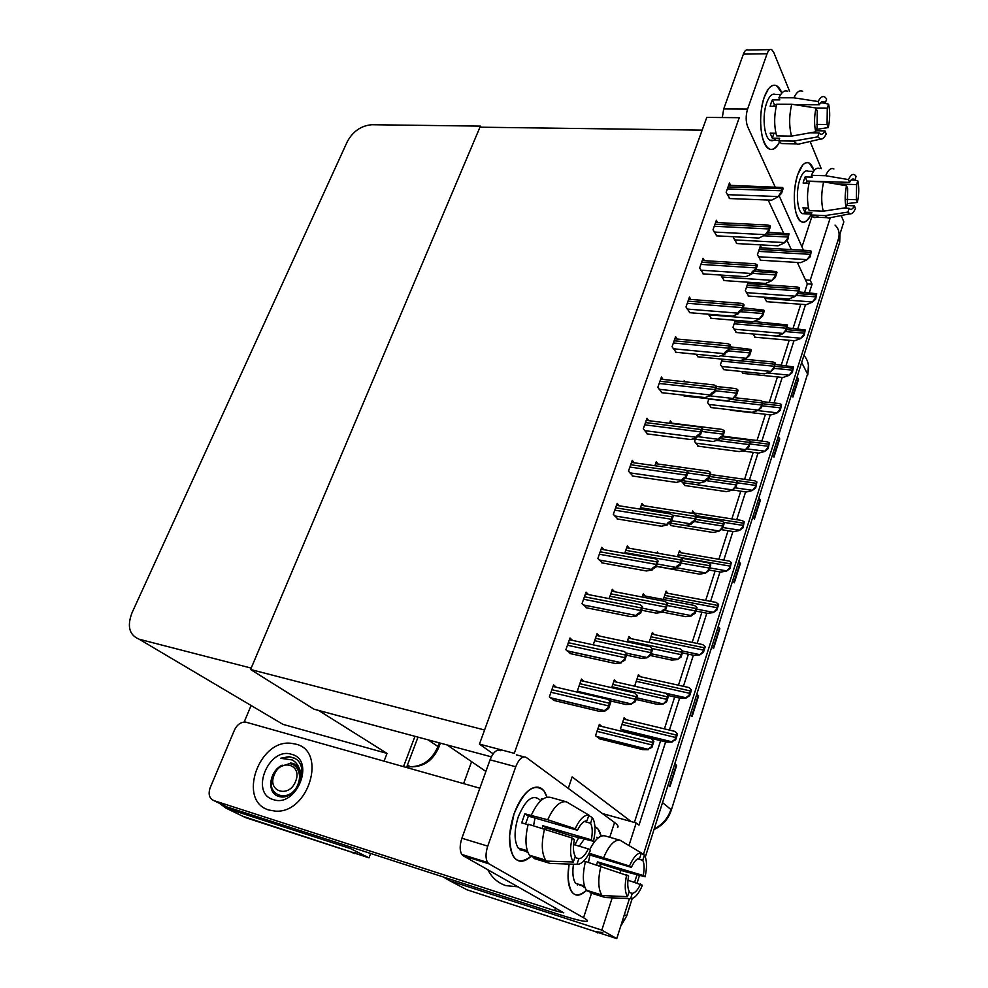 <?xml version="1.0" encoding="UTF-8"?>
<svg xmlns="http://www.w3.org/2000/svg" width="988" height="988" viewBox="0 0 988 988"><rect width="100%" height="100%" fill="white"/><g stroke="black" fill="none" stroke-linecap="round" stroke-linejoin="round"><path stroke-width="1.48" d="M568.261 788.387L572.151 776.901L631.147 821.547L636.198 822.955L639.014 825.104L665.628 741.902M602.359 813.519L631.147 821.547M809.345 292.646L812.05 284.186L810.222 280.259L805.504 279.95L797.328 262.462M791.302 249.569L787.004 240.368M783.57 233.02L768.145 200.033M612.177 897.845L601.828 930.116L616.771 938.6L467.028 889.805L462.014 887.175M601.828 930.116L449.849 880.802L443.451 877.035M669.419 730.07L679.633 698.121M683.412 686.314L693.366 655.217M697.133 643.435L706.815 613.165M710.582 601.359L719.993 571.953M723.784 560.122L732.923 531.532M736.715 519.688L745.607 491.888M749.398 480.02L758.043 453.01M761.847 441.117L770.245 414.861M774.061 402.943L782.224 377.416M786.04 365.486L793.969 340.687M797.798 328.732L805.516 304.613M636.198 822.955L628.961 845.53M620.983 870.391L620.291 872.552M841.22 215.532L843.814 221.88L643.41 854.521L838.392 239.01C839.985 233.44 838.874 228.808 835.045 225.103M637.025 874.689L634.642 882.198L637.025 874.689M632.209 898.475L626.664 916.037L624.367 914.641L629.442 898.611L616.771 938.6M830.229 217.891L810.222 280.259M463.619 783.608L471.585 761.662M804.627 292.312L807.332 283.865L805.504 279.95M807.332 283.865L812.05 284.186M634.382 822.448L660.639 740.667M664.43 728.872L674.668 696.985M678.46 685.215L688.414 654.18M692.193 642.422L701.888 612.214M705.679 600.432L715.102 571.076M718.894 559.282L728.057 530.741M731.849 518.922L740.765 491.184M744.569 479.341L753.226 452.368M757.03 440.512L765.453 414.293M769.269 402.412L777.445 376.934M781.273 365.029L789.227 340.255M793.055 328.325L800.786 304.267M648.733 420.678L646.992 418.245L643.299 428.804L647.634 433.954M695.317 439.228L694.564 441.463L698.306 446.193M663.059 379.429L661.441 377.021L657.823 387.358L662.022 392.705M722.265 359.163L720.425 364.621L723.945 369.697M677.101 339.032L675.594 336.624L672.05 346.751L676.125 352.296M708.927 398.794L707.618 402.672L711.249 407.575M690.871 299.45L689.463 297.055L685.981 306.972L689.933 312.702M735.344 320.322L732.997 327.287L736.406 332.524M704.37 260.647L703.048 258.263L699.64 267.995L703.481 273.898M748.163 282.222L745.323 290.645L748.645 296.042M749.546 283.692L748.805 282.272M717.609 222.621L716.374 220.25L713.027 229.784L716.745 235.86M761.526 247.902L760.451 245.716L757.426 254.694L760.649 260.239M730.601 185.336L729.44 182.978L726.155 192.327L729.762 198.563M645.263 596.036L643.287 593.813L642.2 597.036M657.082 566.383L657.909 566.667M658.416 553.342L657.341 552.045L656.995 553.095M572.521 640.385L569.99 638.001L565.877 649.746L570.953 653.747M631.073 638.643L628.936 636.433L627.108 641.879M616.574 682.103L614.301 679.942L611.696 687.685M556.281 687.216L553.564 684.869L549.353 696.886L554.601 700.615M588.428 594.591L586.057 592.133L582.031 603.631L586.958 607.879M603.977 549.723L601.778 547.266L597.839 558.516L602.606 562.999M619.192 505.794L617.179 503.337L613.313 514.353L617.932 519.083M681.3 481.094L685.104 485.565M634.111 462.792L632.246 460.346L628.467 471.128L632.938 476.068M669.296 523.442L671.642 525.727M601.803 726.464L599.346 724.352L595.517 735.727L600.148 738.987M658.02 464.027L656.291 461.692L654.908 465.719M694.255 513.019L692.687 510.895L691.896 513.266M643.805 505.708L641.941 503.374L639.977 509.092M629.307 548.266L627.294 545.919L624.725 553.379M614.524 591.713L612.325 589.354L609.139 598.629M599.395 636.05L597.048 633.728L593.232 644.831M681.214 552.774L679.509 550.649L677.521 556.664M667.913 593.306L666.085 591.182L663.331 599.494M654.365 634.642L652.389 632.505L649.116 642.41M640.533 676.768L638.421 674.668L634.852 685.462L635.914 686.487M583.945 681.312L581.45 679.052L577.449 690.661L579.783 692.724M695.984 354.235L698.084 356.791M730.231 409.798L731.009 410.279M684.758 381.776L684.141 380.825L683.844 381.677M683.486 395.138L684.622 396.04M671.964 423.185L670.358 420.851L669.531 423.259M733.751 236.75L733.417 237.713L736.912 243.567M764.095 297.178L766.849 301.698M720.709 275.047L724.216 280.58M741.605 371.488L743.174 373.415M708.396 314.221L711.274 318.309M752.893 333.969L755.116 337.229M626.441 719.733L624.169 717.683L620.526 728.687L624.243 731.972M514.279 753.325L739.259 117.683L706.778 117.411L479.452 744.1L514.279 753.325M479.452 744.1L493.148 753.844M491.32 756.833L313.912 709.162L250.594 669.506L479.958 127.193L702.172 130.132L484.565 729.996L250.594 669.506M351.111 847.136L350.555 848.593L226.079 808.196L219.583 803.38M350.555 848.593L368.993 857.856L242.801 816.261M414.972 736.319L403.512 766.614L414.972 736.319M370.648 853.459L368.993 857.856M480.415 126.118L371.908 124.723C361.238 125.612 353.049 131.231 347.331 141.568L131.947 612.931C126.909 626.38 129.317 635.148 139.172 639.224L251.187 668.098L480.415 126.118L481.156 127.205M318.581 710.421L387.037 753.412L384.085 761.118M244.16 722.043L251.1 705.494M277.258 720.981L283 724.377L387.037 753.412M602.791 932.573L595.381 931.622L467.028 889.805L449.849 880.802M839.961 234.045L839.714 242.171L645.325 857.004M639.532 875.331L637.124 882.951M626.664 916.037L620.649 926.374M602.272 933.87L467.028 889.805M696.836 694.082L698.59 695.935L692.094 716.547L690.303 714.744M674.816 763.736L676.669 765.416L669.95 786.695L668.061 785.077M758.858 497.89L760.365 500.212L754.449 518.972L752.918 516.699M778.297 436.437L779.717 438.894L773.975 457.098L772.53 454.678M797.143 376.799L798.502 379.38L792.932 397.053L791.549 394.496M718.165 626.614L719.832 628.64L713.534 648.61L711.842 646.634M738.826 561.258L740.42 563.432L734.306 582.784L732.701 580.648M738.678 561.727L740.42 563.432M718.029 627.034L719.832 628.64M796.946 377.428L798.502 379.38M778.112 437.005L779.717 438.894M758.698 498.421L760.365 500.212M674.718 764.033L676.669 765.416M696.725 694.441L698.59 695.935M355.902 852.891L351.481 852.15L245.851 817.718L226.079 808.196M417.998 737.134L406.537 767.478M358.125 854.311L245.851 817.718M675.656 739.814L671.692 741.753L675.088 739.283L676.941 733.466L675.088 731.429L677.509 734.01L675.656 739.814L675.088 739.283M623.873 731.651L666.369 742.074L672.05 742.124M651.944 747.336L647.869 749.287L651.327 746.792L653.266 740.778L651.463 738.654L653.883 741.333L651.944 747.336L651.327 746.792M599.074 738.715L642.571 749.608L648.276 749.694M653.883 741.333L653.266 740.778M635.333 701.752L631.184 703.888L634.691 701.147L636.717 695.009L634.926 693.008L637.359 695.626L635.333 701.752L634.691 701.147M609.51 700.69L625.812 704.506L631.604 704.308M637.359 695.626L636.717 695.009M608.633 708.495L604.854 711.113L604.372 710.631L607.941 707.865L610.078 701.505L608.682 699.726L610.769 702.135L608.633 708.495L607.941 707.865M553.465 700.344L599.049 711.274L604.854 711.113M610.769 702.135L610.078 701.505M624.824 660.268L620.612 662.553L624.157 659.601L626.244 653.389L624.453 651.524L626.911 654.056L624.824 660.268L624.157 659.601M569.953 653.525L615.191 663.467L621.032 662.985M626.911 654.056L626.244 653.389M642.052 606.323L642.694 607.04L640.656 613.116L636.507 615.549C636.087 614.783 637.26 613.733 640.002 612.412L642.052 606.323L640.212 604.693L585.402 593.998M586.057 607.706L630.974 616.71L636.865 615.932M640.656 613.116L640.002 612.412M657.502 560.307L658.119 561.048L656.131 566.989L652.031 569.545C651.561 568.742 652.71 567.643 655.501 566.248L657.502 560.307L655.575 558.838L601.099 549.217M601.791 562.851L646.424 570.965L652.339 569.903M656.131 566.989L655.501 566.248M672.63 515.291L673.223 516.069L671.272 521.874L667.184 524.505C666.727 523.665 667.888 522.529 670.667 521.108L672.63 515.291L670.605 513.945L616.463 505.362M617.179 518.959L661.528 526.221L667.48 524.875M671.272 521.874L670.667 521.108M613.783 681.473L666.097 693.341L668.555 695.848L666.653 701.727L662.997 704.172L666.073 701.134L667.962 695.256L666.122 693.341L686.08 698.059L680.374 698.281L668.246 695.527M636.087 699.455L657.255 704.358L662.997 704.172M682.362 650.684L682.93 651.302L681.065 657.057L677.41 659.601L680.497 656.44L682.362 650.684L680.473 648.968L628.38 638.087M650.265 655.489L671.642 660.058L677.41 659.601M681.065 657.057L680.497 656.44M696.454 607.027L696.997 607.682L695.182 613.326L691.254 615.623C690.847 614.907 691.971 613.931 694.626 612.671L696.454 607.027L694.49 605.459L642.706 595.542M662.368 612.078L685.721 616.66L691.526 615.944M695.182 613.326L694.626 612.671M710.261 564.259L710.792 564.951L709.001 570.471L705.358 573.176L708.47 569.792L710.261 564.259L708.223 562.814L681.337 558.121M657.205 566.544L699.529 574.139L705.358 573.176M709.001 570.471L708.47 569.792M637.927 676.187L689.056 687.574L690.945 689.402L689.13 695.107L685.808 697.787M690.945 689.402L691.489 689.982L689.686 695.675L689.13 695.107M689.686 695.675L686.08 698.059M704.666 646.238L705.197 646.856L703.419 652.426L699.825 654.896L702.888 651.821L704.666 646.238L702.74 644.584L651.858 634.123M682.399 652.92L694.095 655.377L699.825 654.896M718.115 603.94L718.622 604.582L716.893 610.041L713.287 612.597L716.374 609.411L718.115 603.94L716.115 602.408L665.529 592.862M695.91 611.066L707.544 613.313L713.287 612.597M716.893 610.041L716.374 609.411M596.468 635.432L650.228 646.745L652.685 649.178L650.709 655.18L646.967 657.823L650.079 654.525L652.068 648.523L680.905 654.612M626.54 655.168L641.15 658.317L646.967 657.823M650.709 655.18L650.079 654.525M667.085 603.038L667.678 603.73L665.739 609.596L661.713 612.004C661.256 611.263 662.392 610.226 665.146 608.917L667.085 603.038L665.183 601.445L611.708 591.182M641.62 610.238L656.155 613.116L662.009 612.338M665.739 609.596L665.146 608.917M681.782 558.516L682.362 559.245L680.46 564.988L676.447 567.47C676.002 566.68 677.15 565.618 679.88 564.272L681.782 558.516L679.793 557.071L626.639 547.797M656.378 566.26L670.84 568.853L676.731 567.816M680.46 564.988L679.88 564.272M764.267 97.145L768.343 88.994C773.555 82.856 778.075 84.19 781.903 92.983L776.58 85.721C771.974 83.758 767.874 87.574 764.267 97.145C760.118 110.644 759.513 124.093 762.44 137.505C767.194 151.732 772.9 153.214 779.581 141.963C776.247 148.447 772.69 150.732 768.886 148.83C760.575 145.063 757.71 114.744 764.267 97.145M797.711 174.678L802.651 165.107C807.32 160.501 811.123 162.341 814.075 170.64L809.271 163.131C805.022 161.217 801.169 165.058 797.711 174.678C793.821 187.893 793.253 200.564 795.97 212.692C800.243 224.894 805.356 225.338 811.296 214.05C808.073 220.979 804.652 223.51 801.058 221.633C793.932 218.113 791.894 191.129 797.711 174.678M821.238 168.639L810.123 141.469M789.622 91.304L773.715 52.352L771.628 49.598C769.899 48.906 768.38 50.289 767.071 53.772L743.396 54.13C744.717 50.672 746.261 49.301 748.027 49.993L769.862 49.635M722.302 117.547L723.698 108.964L747.57 109.088L767.071 53.772M747.57 109.088C745.693 115.522 745.718 121.376 747.644 126.662L775.074 186.831M803.466 250.248L779.124 195.723M723.698 108.964L743.396 54.13M797.711 263.29L798.724 262.536M513.995 814.001C518.614 801.416 524.332 792.994 531.161 788.745C538.633 784.991 543.906 787.807 546.994 797.205L543.968 790.869C534.138 782.385 524.146 790.104 513.995 814.001L509.61 835.416C510.104 859.375 517.23 866.365 530.976 856.411C524.06 862.623 518.317 862.833 513.735 857.028C508.054 847.087 508.141 832.736 513.995 814.001M574.868 844.925L578.684 837.626L574.868 844.925M594.912 826.635C597.839 827.895 599.901 831.069 601.112 836.132L598.098 829.154L594.912 826.635M269.057 810.061L275.207 811.111C308.75 814.001 327.399 750.843 295.77 744.137L291.534 743.359C258.844 738.505 236.947 801.305 269.057 810.061C236.947 801.305 258.844 738.505 291.534 743.359L295.77 744.137C327.399 750.843 308.75 814.001 275.207 811.111L269.057 810.061M505.893 885.631L518.515 886.866L505.893 885.631C497.791 882.889 491.752 877.542 487.788 869.588C491.752 877.542 497.791 882.889 505.893 885.631M463.261 855.806L461.828 854.459C459.618 850.631 459.63 845.222 461.89 838.244L487.751 846.136C485.503 853.2 485.454 858.658 487.615 862.499L489.011 863.845L463.261 855.806L563.802 912.85L554.626 910.615L213.865 800.613C209.271 798.415 208.036 794.142 210.16 787.782L234.502 729.947C237.108 724.636 240.788 722.006 245.53 722.055L479.859 788.202M213.865 800.613L226.907 806.924L559.245 914.518C574.769 919.507 584.044 921.767 587.057 921.31C588.206 920.952 587.033 919.766 583.55 917.753L489.011 863.845M586.427 890.299C575.473 899.586 569.347 894.758 568.026 875.8L569.1 864.068C567.087 876.838 567.976 886.113 571.768 891.905C575.671 896.684 580.549 896.153 586.427 890.299M609.757 837.268L614.561 822.51L526.332 757.487C522.529 755.697 518.996 758.796 515.724 766.762L490.048 759.821C493.345 751.954 496.927 748.916 500.805 750.719M487.751 846.136L515.724 766.762M461.89 838.244L490.048 759.821M614.561 822.51C617.821 824.943 618.809 826.61 617.512 827.499M577.35 884.952L578.437 884.174M521.108 850.52L522.8 849.396M806.035 183.113L806.912 181.063L849.581 182.397C851.063 179.483 852.545 178.445 854.052 179.285L854.904 180.088L851.162 179.977M835.737 183.929L856.621 184.583L856.324 199.724L846.79 199.366M806.48 182.002L806.764 183.138M808.987 183.212L803.133 183.015L804.059 179.779L805.158 176.926L812.198 177.136L811.42 175.308C814.087 169.368 816.891 167.133 819.818 168.602M807.184 212.309L802.305 213.667C797.118 211.123 795.649 191.573 799.848 179.643C802.355 172.653 805.158 169.85 808.27 171.257L813.507 171.406M808.493 208.085L802.935 207.851L804.85 212.21L811.84 212.506L811.037 214.976L825.116 215.594L847.914 212.124L849.112 208.32L843.542 208.098M818.657 215.31C816.73 217.57 814.841 218.15 812.988 217.051L811.037 214.976M809.135 210.617C806.875 201.947 806.974 192.215 809.407 181.409L823.634 181.854L846.518 185.769L847.618 188.56L847.346 203.886L846.136 207.702L823.263 211.21L809.135 210.617M830.772 217.607L828.105 218.126L825.116 215.594M823.263 211.21C821.077 202.503 821.201 192.722 823.634 181.854M847.284 203.577L857.374 202.429L856.324 199.724M856.621 184.583L857.806 180.841L854.744 180.088M857.806 180.841C859.165 187.399 859.017 194.587 857.374 202.429M846.827 205.529L854.398 205.825L855.46 208.517C853.731 212.42 851.891 214.174 849.952 213.803L847.914 212.124M846.136 207.702C844.715 201.132 844.839 193.821 846.518 185.769M854.398 205.825C852.903 208.839 851.397 209.901 849.841 209.011L849.112 208.32M849.581 182.397L848.494 179.594L825.635 175.716L811.42 175.308M825.635 175.716C828.277 169.751 831.032 167.503 833.909 168.973M848.494 179.594C850.804 174.666 853.101 173.271 855.386 175.419L856.09 176.333L854.904 180.088M806.912 181.063L805.158 176.926M804.85 212.21L806.233 207.986M299.438 784.003C301.624 776.79 301.155 776.605 299.846 770.554C298.697 765.7 296.178 762.168 292.3 759.957L280.518 758.29L289.126 756.647L294.325 758.105C311.924 766.441 295.622 803.269 278.036 796.13C266.809 792.759 268.995 771.319 282.16 765.157M291.633 754.338C315.765 759.933 296.61 808.073 273.293 799.588C249.519 793.142 268.81 746.409 291.633 754.338M299.846 770.554C298.524 766.861 296.141 764.465 292.707 763.378L290.472 762.971M285.236 795.995L288.731 795.254M283.235 796.279L284.803 796.587M301.945 774.753L298.87 767.454M295.153 764.465L293.312 763.712M297.437 767.923L296.82 767.96M299.957 770.875L299.315 771.035M294.696 758.327L289.509 756.87L280.518 758.29M485.293 862.685L485.059 861.709M295.585 781.36C289.188 798.613 266.772 791.586 274.232 774.901C280.506 757.944 302.871 764.477 295.585 781.36M280.222 766.651L289.41 763.625C293.09 763.983 295.82 765.861 297.586 769.282C299.735 773.147 300.08 777.568 298.611 782.57C291.337 805.282 263.549 795.92 273.059 775.197M300.142 771.418L299.512 771.517M297.981 768.639L297.227 768.615M298.388 767.59L296.017 766.478M300.463 776.741L299.488 777.358M298.413 769.282L297.598 769.306M298.413 767.627L296.548 766.96M288.978 794.574L294.251 791.302M296.931 788.202C302.427 778.235 301.389 770.517 293.844 765.058M773.567 106.247L774.357 104.58L776.593 104.592M794.414 104.654L819.398 104.74C820.929 101.925 822.51 100.937 824.128 101.789L825.326 102.95L820.571 102.937M815.742 131.836L791.536 136.109C789.004 126.365 789.066 115.732 791.709 104.234L816.002 108.013L817.249 111.199L817.064 127.847L815.742 131.836C814.087 124.488 814.174 116.559 816.002 108.013L827.289 108.075L827.08 124.488L816.533 124.377M773.937 105.42L774.221 106.259M776.198 106.259L770.146 106.235L771.146 102.826L772.344 99.874L779.779 99.887L778.902 97.787C781.681 91.983 784.645 89.809 787.794 91.304M776.012 138.197C774.061 140.642 772.085 141.321 770.097 140.259C764.045 137.53 761.97 115.559 766.713 102.814C769.319 95.836 772.307 93.07 775.666 94.502L780.705 94.502M775.926 133.257L770.121 133.182L772.295 138.135L779.668 138.258L778.779 140.852L793.648 141.099L817.768 136.875L819.077 132.898L810.37 132.787M785.361 143.655L781.397 143.593L778.779 140.852M791.536 136.109L776.63 135.887C774.024 126.192 774.049 115.621 776.692 104.185L791.709 104.234M800.515 143.68L797.526 144.372L793.648 141.099M816.545 129.391L828.277 127.576L827.08 124.488M827.289 108.075L828.586 104.16L822.979 102.937M828.586 104.16C830.155 111.471 830.044 119.264 828.277 127.576M816.1 130.762L824.98 130.873L826.178 133.948C824.412 137.69 822.51 139.394 820.472 139.086L817.768 136.875M824.98 130.873C823.424 133.8 821.806 134.813 820.139 133.911L819.077 132.898M819.398 104.74L818.163 101.542L793.907 97.812L778.902 97.787M793.907 97.812C796.649 91.958 799.576 89.785 802.676 91.291M818.163 101.542C820.608 96.651 823.103 95.367 825.622 97.689L826.635 99.022L825.326 102.95M774.357 104.58L772.344 99.874M772.295 138.135L773.987 133.232M588.403 854.608L631.381 867.353C634.098 861.487 636.865 858.424 639.718 858.164L641.373 852.94C637.309 852.805 633.333 857.176 629.455 866.031L589.132 853.224M637.63 858.819L642.756 860.313C644.386 863.747 644.547 868.81 643.237 875.504L597.431 861.832L596.678 864.846M589.898 855.052L588.453 862.376M580.833 885.52L575.596 883.297C572.954 879.332 572.237 872.984 573.46 864.228M584.513 886.261L580.351 884.976L584.896 887.385M583.463 861.351L585.341 861.919M599.79 865.772L600.334 863.759L624.194 871.354L645.078 876.776L643.237 875.504M590.379 891.892L590.083 892.782L605.385 897.536L630.616 898.66L632.283 893.362L628.874 892.325M586.823 890.781L586.366 890.213C582.685 884.124 582.377 874.553 585.452 861.474L628.64 875.973C627.294 882.827 627.479 887.953 629.183 891.349L627.491 896.672L602.174 895.56L586.823 890.781M602.174 895.56L601.729 894.98C598.111 888.891 597.839 879.271 600.914 866.118M642.756 860.313L644.398 855.114L641.274 853.249M644.398 855.114L645.003 856.213C646.992 861.091 647.017 867.946 645.078 876.776M627.96 880.185L642.41 885.236C638.68 894.004 634.741 898.487 630.616 898.66M627.491 896.672C624.787 892.115 624.527 884.779 626.701 874.676M640.557 883.988C637.915 889.83 635.16 892.954 632.283 893.362M579.277 846.222L584.316 839.022M589.009 853.459L589.589 853.854L588.922 853.644M596.752 837.219L598.407 837.701M589.651 849.779C594.727 839.664 599.778 835.021 604.779 835.848L620.044 840.232L641.373 852.94M603.705 857.535C608.991 845.283 614.437 839.516 620.044 840.232M631.381 867.353L629.455 866.031M600.334 863.759L597.431 861.832M583.624 886.989L583.982 885.89M525.542 823.98L528.382 816.125L577.461 830.278C580.536 824.029 583.723 820.843 587.02 820.719L588.885 815.125C584.167 814.742 579.61 819.287 575.214 828.734L547.71 819.768L524.85 813.779L521.701 822.856L528.086 824.721M584.34 821.473L590.565 823.239C592.504 827.067 592.751 832.588 591.306 839.8L542.894 825.733L542.251 828.29M535.002 818.027L533.569 825.758M524.307 850.964L518.157 847.988C514.007 840.788 514.056 830.402 518.292 816.804C525.641 799.428 532.903 793.833 540.066 800.021M527.469 851.261L523.405 850.026L527.987 852.607M521.232 848.914L519.91 849.816M545.882 829.401L546.265 827.956L571.607 835.885L593.455 841.27L591.306 839.8M534.335 857.423L533.977 858.486L550.143 863.413L576.955 864.339L578.832 858.658L574.831 857.461M530.173 856.164L529.395 855.176C525.258 848.284 524.875 837.948 528.222 824.202L572.126 838.009L574.386 839.528C572.904 846.926 573.188 852.52 575.214 856.312L573.312 862.005L546.389 861.091L530.173 856.164M546.389 861.091L545.623 860.116C541.572 853.2 541.214 842.813 544.573 828.969M590.565 823.239L592.405 817.656L588.762 815.495M592.405 817.656L593.343 819.373C595.492 824.819 595.529 832.131 593.455 841.27M573.596 844.555L588.317 848.89L590.478 850.335C586.255 859.696 581.747 864.352 576.955 864.339M573.312 862.005C570.113 856.905 569.718 848.902 572.126 838.009M588.317 848.89C585.328 855.102 582.167 858.362 578.832 858.658M541.449 798.81L542.721 799.156M531.371 815.075C537.41 802.108 543.709 796.205 550.304 797.328L566.433 801.824L588.885 815.125M547.71 819.768C553.7 806.702 559.937 800.725 566.433 801.824M577.461 830.278L575.214 828.734M528.382 816.125L524.85 813.779M546.265 827.956L542.894 825.733M527.234 852.372L527.543 851.458M696.293 517.02L721.685 521.034L723.784 522.356L724.29 523.072L722.549 528.494L718.906 531.26L722.03 527.777L723.784 522.356L742.927 525.381L742.544 527.073L739.444 530.47L733.652 531.643L721.067 529.617M670.988 525.616L713.052 532.47L718.906 531.26M722.549 528.494L722.03 527.777M737.036 481.292L737.53 482.045L735.825 487.356L732.182 490.196L735.331 486.602L737.036 481.292L734.899 480.094L709.656 476.5M684.486 485.479L726.316 491.629L732.182 490.196M735.825 487.356L735.331 486.602M750.028 441.043L750.51 441.821L748.83 447.021L745.199 449.935L748.348 446.255L750.028 441.043L747.854 439.956L722.697 436.758M697.726 446.119L739.308 451.59L745.199 449.935M748.83 447.021L748.348 446.255M687.426 471.227L688.006 472.042L686.092 477.735L682.016 480.427C681.584 479.551 682.745 478.377 685.511 476.92L687.426 471.227L685.326 470.016L631.517 462.421M632.246 475.969L676.323 482.416L682.3 480.823M686.092 477.735L685.511 476.92M701.9 428.113L702.456 428.965L700.591 434.535L696.528 437.289C696.108 436.375 697.281 435.177 700.035 433.683L701.9 428.113L699.751 427.026L646.251 420.369M646.979 433.868L690.797 439.549L696.812 437.696M700.591 434.535L700.035 433.683M716.078 385.913L716.621 386.79L714.793 392.236L710.743 395.052C710.347 394.113 711.508 392.878 714.25 391.359L716.078 385.913L713.879 384.925L660.688 379.182M661.404 392.644L704.975 397.571L711.014 395.472M714.793 392.236L714.25 391.359M696.17 514.933L696.725 515.687L694.873 521.318L690.859 523.862C690.439 523.047 691.588 521.948 694.305 520.565L696.17 514.933L694.107 513.612L641.274 505.313M669.827 523.035L685.227 525.53L691.143 524.233M694.873 521.318L694.305 520.565M710.261 472.264L710.792 473.054L708.976 478.563L704.987 481.168C704.58 480.316 705.728 479.192 708.433 477.772L710.261 472.264L708.124 471.054L655.612 463.681M682.51 480.65L699.319 483.095L705.247 481.551M708.976 478.563L708.433 477.772M724.056 430.472L724.575 431.287L722.796 436.684L718.819 439.351C718.437 438.462 719.585 437.314 722.265 435.869L724.056 430.472L721.882 429.385L669.654 422.889M692.86 438.907L713.114 441.525L719.079 439.746M722.796 436.684L722.265 435.869M731.293 562.468L730.095 568.508L726.501 571.126L729.589 567.841L731.293 562.468L729.23 561.061L678.941 552.378M709.149 570.027L720.721 572.077L726.501 571.126M730.095 568.508L729.589 567.841M692.094 512.686L742.099 520.528L744.223 521.825L742.927 525.381M744.223 521.825L743.025 527.777L742.544 527.073M743.025 527.777L739.444 530.47M756.894 481.959L755.721 487.837L752.127 490.604L755.252 487.121L756.894 481.959L754.733 480.773L710.323 474.487M732.466 489.974L746.323 491.999L752.127 490.604M755.721 487.837L755.252 487.121M762.773 401.585L761.587 407.488L757.957 410.477L761.118 406.686L762.773 401.585L760.562 400.597L733.998 397.621M710.705 407.513L752.053 412.342L757.957 410.477M761.587 407.488L761.118 406.686M775.259 362.892L774.098 368.722L770.467 371.772L773.653 367.894L775.259 362.892L773.048 362.003L744.409 359.212M723.438 369.636L764.551 373.834L770.467 371.772M774.098 368.722L773.653 367.894M787.51 324.941L786.362 330.708L782.743 333.808L785.929 329.856L787.51 324.941L753.535 321.508M735.924 332.474L776.815 336.068L782.743 333.808M786.362 330.708L785.929 329.856M799.527 287.718L798.403 293.411L794.784 296.573L797.971 292.534L799.527 287.718L797.316 287.002L747.706 283.556M748.163 296.005L788.844 299.018L794.784 296.573M798.403 293.411L797.971 292.534M811.321 251.199L810.197 256.818L806.591 260.029L809.802 255.917L811.321 251.199L809.123 250.569L759.747 247.803M760.192 260.202L800.65 262.66L806.591 260.029M810.197 256.818L809.802 255.917M729.959 344.577L730.478 345.491L728.687 350.826L724.661 353.692C724.278 352.716 725.439 351.469 728.168 349.925L729.959 344.577L727.736 343.701L674.829 338.822M675.533 352.247L718.856 356.458L724.92 354.136M728.687 350.826L728.168 349.925M743.556 304.106L744.063 305.033L742.309 310.269L738.283 313.184C737.913 312.183 739.086 310.899 741.803 309.33L743.556 304.106L741.321 303.328L688.685 299.278M689.377 312.665L732.454 316.185L738.53 313.641M742.309 310.269L741.803 309.33M756.87 264.451L757.364 265.414L755.635 270.539L751.633 273.503C751.288 272.478 752.461 271.169 755.153 269.576L756.87 264.451L754.634 263.771L702.258 260.523M702.95 273.861L745.779 276.726L751.88 273.972M755.635 270.539L755.153 269.576M769.924 225.597L770.393 226.585L768.701 231.612L764.947 235.107L768.232 230.624L769.924 225.597L767.688 225.005L715.584 222.522M716.238 235.823L758.833 238.059L764.947 235.107M768.701 231.612L768.232 230.624M782.706 187.522L783.163 188.535L781.508 193.463L777.754 197.02L781.051 192.45L782.706 187.522L728.638 185.275M729.268 198.539L771.628 200.169L777.754 197.02M781.508 193.463L781.051 192.45M737.567 389.531L738.073 390.371L736.332 395.657L732.614 398.794L735.825 394.817L737.567 389.531L735.368 388.543L716.436 386.493M684.042 395.978L726.625 400.807L732.614 398.794M736.332 395.657L735.825 394.817M750.818 349.406L751.3 350.283L749.596 355.47L745.878 358.669L749.102 354.593L750.818 349.406L730.033 346.8M697.528 356.742L739.876 360.892L745.878 358.669M749.596 355.47L749.102 354.593M763.798 310.096L764.267 310.998L762.588 316.086L758.883 319.346L762.119 315.184L763.798 310.096L743.112 307.873M710.743 318.272L752.868 321.779L758.883 319.346M762.588 316.086L762.119 315.184M776.519 271.564L776.976 272.49L775.333 277.467L771.628 280.79L774.876 276.554L776.519 271.564L755.919 269.699M723.71 280.543L765.589 283.433L771.628 280.79M775.333 277.467L774.876 276.554M788.992 233.786L787.819 239.615L784.126 242.999L787.374 238.676L788.992 233.786L768.022 232.242M736.418 243.542L778.075 245.827L784.126 242.999M787.819 239.615L787.374 238.676M769.319 442.871L768.158 448.676L764.576 451.504L767.713 447.922L769.319 442.871L767.133 441.784L722.957 436.19M741.852 450.886L758.759 453.097L764.576 451.504M768.158 448.676L767.713 447.922M781.508 404.512L780.372 410.255L776.79 413.145L779.927 409.477L781.508 404.512L779.31 403.536L762.835 401.684M730.49 410.218L770.961 414.935L776.79 413.145M780.372 410.255L779.927 409.477M793.475 366.894L792.339 372.562L788.782 375.502L791.919 371.76L793.475 366.894L775.469 364.449M742.68 373.365L782.928 377.49L788.782 375.502M792.339 372.562L791.919 371.76M805.208 329.967L804.096 335.562L800.539 338.575L803.689 334.747L805.208 329.967L787.288 327.843M754.647 337.192L794.673 340.749L800.539 338.575M804.096 335.562L803.689 334.747M816.73 293.732L815.631 299.265L812.074 302.328L815.236 298.413L816.73 293.732L798.884 291.905M766.404 301.661L806.208 304.675L812.074 302.328M815.631 299.265L815.236 298.413M447.107 744.952L485.874 771.418M139.172 639.224L283 724.377M654.019 829.512C662.503 825.672 668.259 819.25 671.272 810.259L807.554 374.02L671.346 810.037M654.217 828.883C662.368 824.807 667.937 818.348 670.914 809.505L662.528 802.589M801.663 362.51L807.554 374.02C809.629 366.795 808.406 360.583 803.923 355.384M839.714 242.171L838.392 239.01M597.765 932.968L595.381 931.622M733.961 582.315L740.049 563.024M754.116 518.478L760.019 499.78M773.653 456.567L779.384 438.437M792.623 396.497L798.181 378.91M713.163 648.177L719.449 628.257M691.699 716.152L698.195 695.577M669.531 786.337L676.249 765.083M412.169 766.787L410.366 766.799C423.42 767.17 432.88 760.735 438.734 747.484L438.005 746.533L439.376 742.877M406.883 766.552L410.255 766.737C422.827 766.565 432.077 759.834 438.005 746.533L428.063 739.839M406.908 766.503L410.255 766.737L407.476 764.996M354.396 853.607L351.481 852.15M621.501 729.552L671.778 741.852M621.934 724.451L675.496 737.456M622.712 722.092L676.274 735.035M623.712 719.079L675.026 731.416M596.53 736.579L647.98 749.423M596.999 731.342L651.759 744.903M597.814 728.909L652.562 742.408M598.876 725.748L651.351 738.629M578.622 691.686L631.283 704.012M578.98 686.191L635.136 699.208M579.845 683.708L635.976 696.664M580.907 680.621L634.839 692.996M550.575 697.911L604.508 710.804M550.971 692.267L608.41 705.864M551.872 689.686L609.3 703.221M553.008 686.45L608.2 699.38M567.161 650.944L620.711 662.664M567.445 645.238L624.614 657.625M568.335 642.719L625.478 655.044M569.384 639.718L624.428 651.524M583.352 604.977L636.544 615.586M583.575 599.234L640.459 610.461M584.439 596.777L641.298 607.941M599.185 559.986L652.031 569.545M599.346 554.231L655.946 564.346M600.185 551.823L656.773 561.876M614.659 515.946L667.184 524.505M614.783 510.179L671.099 519.219M615.61 507.82L671.914 516.81M636.618 697.861L662.713 703.888M611.992 686.796L666.492 699.282M612.795 684.412L667.27 696.836M677.101 659.268L651.178 653.747L677.126 659.292M627.466 640.829L681.683 652.216M664.628 610.411L691.254 615.623M667.11 605.459L695.033 610.868M667.024 602.976L695.787 608.522M676.78 567.779L705.086 572.842M681.078 563.111L708.878 568.014M681.831 560.838L709.619 565.716M636.223 681.312L689.538 693.304M636.988 679.003L690.291 690.933M682.72 651.08L699.566 654.599M650.228 639.038L703.283 650.055M650.981 636.778L704.024 647.733M696.54 609.102L713.04 612.288M663.961 597.592L716.769 607.657M664.702 595.369L717.486 605.385M625.947 653.056L646.658 657.514M594.64 640.73L650.512 652.623M595.48 638.297L651.339 650.129M642.299 608.188L661.713 612.004M609.966 596.233L665.566 607.04M610.782 593.85L666.381 604.594M657.131 564.012L676.447 567.47M624.972 552.663L680.3 562.419M625.774 550.328L681.09 560.035M802.182 246.308L811.988 216.211M583.55 917.753L591.528 893.226M600.408 865.957L601.062 863.969M554.626 910.615L555.589 907.713M516.354 754.844L523.936 756.857M685.302 525.517L718.647 530.914M694.564 521.565L722.426 526.024M695.515 519.379L723.154 523.776M682.399 482.601L731.935 489.838M706.371 480.65L735.714 484.873M708.791 478.711L736.418 482.675M695.7 443.13L744.952 449.565M716.757 440.438L748.731 444.551M720.375 438.672L749.435 442.389M629.801 472.832L682.016 480.427M629.887 467.052L685.931 475.067M630.702 464.743L686.722 472.709M644.608 430.62L696.528 437.289M644.682 424.828L700.443 431.867M645.473 422.568L701.221 429.545M659.12 389.272L710.743 395.052M659.181 383.48L714.657 389.568M659.959 381.257L715.423 387.296M671.642 520.762L690.859 523.862M672.544 515.217L694.725 518.749M640.446 507.709L695.49 516.403M685.363 478.328L704.987 481.168M687.685 472.968L708.841 475.981M686.339 470.399L709.594 473.684M698.022 436.684L718.819 439.351M701.628 431.447L722.673 434.103M702.369 429.224L723.414 431.855M709.829 567.902L726.254 570.805M680.596 557.504L729.971 566.112M678.151 554.774L730.688 563.889M722.87 527.506L739.197 530.136M696.688 515.798L743.618 523.195M735.208 487.825L751.905 490.246M737.283 482.811L755.622 485.441M735.776 480.378L756.302 483.293M708.742 404.425L757.722 410.082M708.841 399.029L761.501 405.006M730.91 399.362L762.18 402.894M721.524 366.449L770.245 371.365M721.623 361.065L774.012 366.239M740.185 360.781L774.691 364.164M734.072 329.189L782.533 333.388M734.17 323.805L786.287 328.214M734.837 321.804L786.954 326.176M746.372 292.633L794.574 296.141M746.471 287.249L798.329 290.917M747.126 285.285L798.983 288.916M758.463 256.744L806.393 259.597M758.549 251.372L810.148 254.324M759.192 249.445L810.778 252.372M673.322 348.764L724.661 353.692M673.371 342.972L728.564 348.147M674.137 340.798L729.317 345.936M687.24 309.071L738.283 313.184M687.278 303.279L742.198 307.589M688.019 301.155L742.927 305.416M700.875 270.181L751.633 273.503M700.912 264.389L755.536 267.859M701.641 262.302L756.252 265.723M714.238 232.044L764.712 234.625M714.262 226.264L768.615 228.92M714.979 224.227L769.319 226.845M727.329 194.661L777.531 196.526M727.366 188.893L781.434 190.77M728.07 186.893L782.125 188.733M709.903 395.855L732.367 398.386M715.287 390.766L736.221 393.076M716.016 388.593L736.949 390.878M720.548 355.804L745.644 358.236M728.613 350.901L749.497 352.877M729.379 348.764L750.201 350.728M708.742 314.802L758.648 318.902M740.654 311.739L762.501 313.492M742.482 309.738L763.193 311.381M721.771 276.986L771.406 280.345M752.523 273.392L775.247 274.874M754.659 271.428L775.926 272.812M734.541 239.886L783.904 242.542M763.563 235.774L787.745 237.021M766.28 233.872L788.412 234.996M746.595 448.824L764.354 451.133M749.83 443.933L768.071 446.267M750.51 441.846L768.738 444.168M757.635 410.576L776.58 412.762M762.143 405.784L780.298 407.846M762.798 403.734L780.952 405.784M767.12 372.933L788.572 375.119M774.221 368.351L792.277 370.142M774.864 366.338L792.919 368.129M752.918 334.006L800.329 338.168M785.374 331.548L804.034 333.154M786.707 329.646L804.664 331.165M764.712 298.401L811.877 301.908M796.081 295.437L815.582 296.845M798.168 293.609L816.199 294.906M808.431 365.288L807.776 374.983M440.352 743.137L438.796 747.311M621.366 729.44L671.692 741.753M596.344 736.418L647.869 749.287M578.449 691.551L631.184 703.888M550.341 697.713L604.372 710.631M567.038 650.82L620.612 662.553M583.315 604.928L636.507 615.549M636.643 697.787L662.639 703.802M666.035 693.255L685.758 697.726M625.886 652.994L646.609 657.44M461.828 854.459L487.615 862.499M854.052 179.285L852.125 179.223M811.333 214.05L802.305 213.667M827.042 217.669L812.988 217.051M849.952 213.803L828.105 218.126M284.655 796.106L285.347 796.464M824.128 101.789L821.893 101.789M778.939 140.407L770.097 140.259M796.205 143.853L781.397 143.593M820.472 139.086L797.526 144.372M584.439 886.038L575.596 883.297M601.729 894.98L586.366 890.213M527.308 850.754L518.157 847.988M545.623 860.116L529.395 855.176"/></g></svg>
